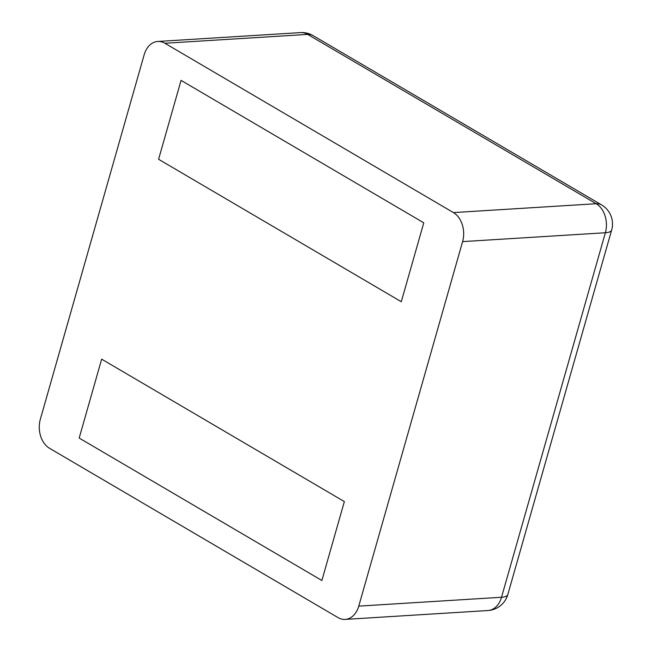 <?xml version="1.0" encoding="UTF-8"?>
<svg xmlns="http://www.w3.org/2000/svg" width="652" height="652" viewBox="0 0 652 652"><rect width="100%" height="100%" fill="white"/><g stroke="black" fill="none" stroke-linecap="round" stroke-linejoin="round"><path stroke-width="0.98" d="M358.763 606.124L462.602 241.615A22.087 15.998 86.4 0 0 453.417 212.585L164.891 43.26A22.087 15.998 -93.6 0 0 157.76 41.467A22.087 15.998 -93.6 0 0 144.173 54.735L40.342 419.252A22.087 15.998 86.4 0 0 49.519 448.274L338.046 617.607A22.087 15.998 -93.6 0 0 345.185 619.4A22.087 15.998 -93.6 0 0 358.763 606.124L501.527 597.265L605.366 232.748A22.087 15.998 -93.6 0 0 596.181 203.726L307.654 34.393A22.087 13.692 -59.6 0 1 313.066 35.599A22.087 22.087 0 0 0 300.523 32.6A22.087 15.998 -93.6 0 1 307.654 34.393L164.891 43.26M423.767 222.813L181.06 80.375L158.591 159.275L401.29 301.713L158.591 159.275L181.06 80.375L423.767 222.813L401.29 301.713L423.767 222.813M344.354 501.592L101.655 359.154L79.177 438.054L321.876 580.484L79.177 438.054L101.655 359.154L344.354 501.592L321.876 580.484L344.354 501.592M453.417 212.585L596.181 203.726A22.087 13.692 -59.6 0 1 601.592 204.924L313.066 35.599M462.602 241.615L605.366 232.748A22.087 6.675 15.9 0 0 611.657 230.026A22.087 22.087 0 0 0 601.592 204.924M345.185 619.4L487.949 610.533A22.087 15.998 -93.6 0 0 501.527 597.265A22.087 6.675 15.9 0 0 507.827 594.542L611.657 230.026M157.76 41.467L300.523 32.6M487.949 610.533A22.087 22.087 0 0 0 507.827 594.542"/></g></svg>
